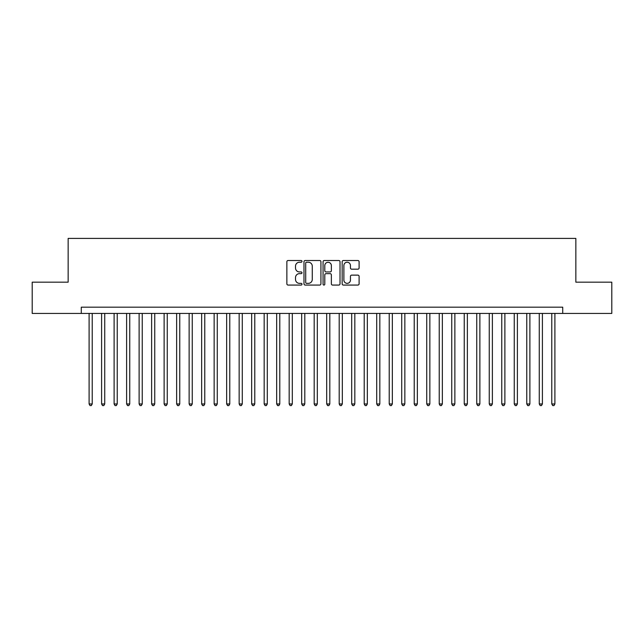 <?xml version="1.0" encoding="UTF-8"?>
<svg xmlns="http://www.w3.org/2000/svg" width="644" height="644" viewBox="0 0 644 644"><rect width="100%" height="100%" fill="white"/><g stroke="black" fill="none" stroke-linecap="round" stroke-linejoin="round"><path stroke-width="0.97" d="M301.996 261.375A0.861 0.861 0 0 0 301.134 260.522L288.093 260.522A1.224 1.224 0 0 0 286.862 261.746L286.862 283.843A1.224 1.224 0 0 0 288.093 285.067L301.134 285.067A0.861 0.861 0 0 0 301.996 284.205A0.861 0.861 0 0 0 301.134 283.352L299.444 283.352A3.928 3.928 0 0 1 295.516 279.424L295.516 277.58A3.928 3.928 0 0 1 299.444 273.652L301.134 273.652A0.861 0.861 0 0 0 301.996 272.79A0.861 0.861 0 0 0 301.134 271.937L299.444 271.937A3.928 3.928 0 0 1 295.516 268.009L295.516 266.165A3.928 3.928 0 0 1 299.444 262.237L301.134 262.237A0.861 0.861 0 0 0 301.996 261.375M357.871 269.176A1.224 1.224 0 0 0 359.102 267.944L359.102 261.746A1.224 1.224 0 0 0 357.871 260.522L343.389 260.522A1.224 1.224 0 0 0 342.157 261.746L342.157 283.843A1.224 1.224 0 0 0 343.389 285.067L357.871 285.067A1.224 1.224 0 0 0 359.102 283.843L359.102 276.357A1.224 1.224 0 0 0 357.871 275.125L351.672 275.125A1.224 1.224 0 0 0 350.449 276.357L350.449 280.068A3.284 3.284 0 0 1 347.164 283.352A3.284 3.284 0 0 1 343.88 280.068L343.88 265.521A3.284 3.284 0 0 1 347.164 262.237A3.284 3.284 0 0 1 350.449 265.521L350.449 267.944A1.224 1.224 0 0 0 351.672 269.176L357.871 269.176M81.281 313.435L32.2 313.435L32.2 282.169L68.151 282.169L68.151 238.409L575.849 238.409L575.849 282.169L611.8 282.169L611.8 313.435L562.719 313.435L562.719 307.18L81.281 307.18L81.281 313.435L562.719 313.435M320.929 261.746A1.224 1.224 0 0 0 319.698 260.522L305.216 260.522A1.224 1.224 0 0 0 303.984 261.746L303.984 283.843A1.224 1.224 0 0 0 305.216 285.067L319.698 285.067A1.224 1.224 0 0 0 320.929 283.843L320.929 261.746M324.302 260.522L338.784 260.522A1.224 1.224 0 0 1 340.016 261.746L340.016 283.843A1.224 1.224 0 0 1 338.784 285.067L332.586 285.067A1.224 1.224 0 0 1 331.362 283.843L331.362 274.883A1.224 1.224 0 0 0 330.131 273.652L326.017 273.652A1.224 1.224 0 0 0 324.793 274.883L324.793 284.205A0.861 0.861 0 0 1 323.932 285.067A0.861 0.861 0 0 1 323.071 284.205L323.071 261.746A1.224 1.224 0 0 1 324.302 260.522M306.568 262.237A0.861 0.861 0 0 0 305.707 263.098L305.707 282.491A0.861 0.861 0 0 0 306.568 283.352L308.347 283.352A3.928 3.928 0 0 0 312.276 279.424L312.276 266.165A3.928 3.928 0 0 0 308.347 262.237L306.568 262.237M331.362 265.586A3.284 3.284 0 0 0 328.078 262.301A3.284 3.284 0 0 0 324.793 265.586L324.793 270.705A1.224 1.224 0 0 0 326.017 271.937L330.131 271.937A1.224 1.224 0 0 0 331.362 270.705L331.362 265.586M89.097 313.435L89.097 403.973L92.221 403.973L92.221 313.435M92.221 403.973L91.287 405.591L90.031 405.591L89.097 403.973M101.599 313.435L101.599 403.973L104.731 403.973L104.731 313.435M104.731 403.973L103.789 405.591L102.541 405.591L101.599 403.973M114.109 313.435L114.109 403.973L117.232 403.973L117.232 313.435M117.232 403.973L116.298 405.591L115.043 405.591L114.109 403.973M126.61 313.435L126.61 403.973L129.742 403.973L129.742 313.435M129.742 403.973L128.8 405.591L127.552 405.591L126.61 403.973M139.12 313.435L139.12 403.973L142.244 403.973L142.244 313.435M142.244 403.973L141.302 405.591L140.054 405.591L139.12 403.973M151.622 313.435L151.622 403.973L154.745 403.973L154.745 313.435M154.745 403.973L153.811 405.591L152.556 405.591L151.622 403.973M164.123 313.435L164.123 403.973L167.255 403.973L167.255 313.435M167.255 403.973L166.313 405.591L165.065 405.591L164.123 403.973M176.633 313.435L176.633 403.973L179.757 403.973L179.757 313.435M179.757 403.973L178.823 405.591L177.567 405.591L176.633 403.973M189.135 313.435L189.135 403.973L192.258 403.973L192.258 313.435M192.258 403.973L191.324 405.591L190.077 405.591L189.135 403.973M201.644 313.435L201.644 403.973L204.768 403.973L204.768 313.435M204.768 403.973L203.826 405.591L202.578 405.591L201.644 403.973M214.146 313.435L214.146 403.973L217.269 403.973L217.269 313.435M217.269 403.973L216.336 405.591L215.08 405.591L214.146 403.973M226.648 313.435L226.648 403.973L229.779 403.973L229.779 313.435M229.779 403.973L228.837 405.591L227.59 405.591L226.648 403.973M239.157 313.435L239.157 403.973L242.281 403.973L242.281 313.435M242.281 403.973L241.347 405.591L240.091 405.591L239.157 403.973M251.659 313.435L251.659 403.973L254.783 403.973L254.783 313.435M254.783 403.973L253.849 405.591L252.601 405.591L251.659 403.973M264.169 313.435L264.169 403.973L267.292 403.973L267.292 313.435M267.292 403.973L266.35 405.591L265.103 405.591L264.169 403.973M276.67 313.435L276.67 403.973L279.794 403.973L279.794 313.435M279.794 403.973L278.86 405.591L277.604 405.591L276.67 403.973M289.172 313.435L289.172 403.973L292.304 403.973L292.304 313.435M292.304 403.973L291.362 405.591L290.114 405.591L289.172 403.973M301.682 313.435L301.682 403.973L304.805 403.973L304.805 313.435M304.805 403.973L303.871 405.591L302.616 405.591L301.682 403.973M314.183 313.435L314.183 403.973L317.307 403.973L317.307 313.435M317.307 403.973L316.373 405.591L315.125 405.591L314.183 403.973M326.693 313.435L326.693 403.973L329.817 403.973L329.817 313.435M329.817 403.973L328.875 405.591L327.627 405.591L326.693 403.973M339.195 313.435L339.195 403.973L342.318 403.973L342.318 313.435M342.318 403.973L341.384 405.591L340.129 405.591L339.195 403.973M351.696 313.435L351.696 403.973L354.828 403.973L354.828 313.435M354.828 403.973L353.886 405.591L352.638 405.591L351.696 403.973M364.206 313.435L364.206 403.973L367.33 403.973L367.33 313.435M367.33 403.973L366.396 405.591L365.14 405.591L364.206 403.973M376.708 313.435L376.708 403.973L379.831 403.973L379.831 313.435M379.831 403.973L378.897 405.591L377.65 405.591L376.708 403.973M389.218 313.435L389.218 403.973L392.341 403.973L392.341 313.435M392.341 403.973L391.399 405.591L390.151 405.591L389.218 403.973M401.719 313.435L401.719 403.973L404.843 403.973L404.843 313.435M404.843 403.973L403.909 405.591L402.653 405.591L401.719 403.973M414.221 313.435L414.221 403.973L417.352 403.973L417.352 313.435M417.352 403.973L416.41 405.591L415.163 405.591L414.221 403.973M426.731 313.435L426.731 403.973L429.854 403.973L429.854 313.435M429.854 403.973L428.92 405.591L427.664 405.591L426.731 403.973M439.232 313.435L439.232 403.973L442.356 403.973L442.356 313.435M442.356 403.973L441.422 405.591L440.174 405.591L439.232 403.973M451.742 313.435L451.742 403.973L454.865 403.973L454.865 313.435M454.865 403.973L453.923 405.591L452.676 405.591L451.742 403.973M464.244 313.435L464.244 403.973L467.367 403.973L467.367 313.435M467.367 403.973L466.433 405.591L465.177 405.591L464.244 403.973M476.745 313.435L476.745 403.973L479.877 403.973L479.877 313.435M479.877 403.973L478.935 405.591L477.687 405.591L476.745 403.973M489.255 313.435L489.255 403.973L492.378 403.973L492.378 313.435M492.378 403.973L491.444 405.591L490.189 405.591L489.255 403.973M501.757 313.435L501.757 403.973L504.88 403.973L504.88 313.435M504.88 403.973L503.946 405.591L502.698 405.591L501.757 403.973M514.258 313.435L514.258 403.973L517.39 403.973L517.39 313.435M517.39 403.973L516.448 405.591L515.2 405.591L514.258 403.973M526.768 313.435L526.768 403.973L529.891 403.973L529.891 313.435M529.891 403.973L528.957 405.591L527.702 405.591L526.768 403.973M539.269 313.435L539.269 403.973L542.401 403.973L542.401 313.435M542.401 403.973L541.459 405.591L540.211 405.591L539.269 403.973M551.779 313.435L551.779 403.973L554.903 403.973L554.903 313.435M554.903 403.973L553.969 405.591L552.713 405.591L551.779 403.973"/></g></svg>
